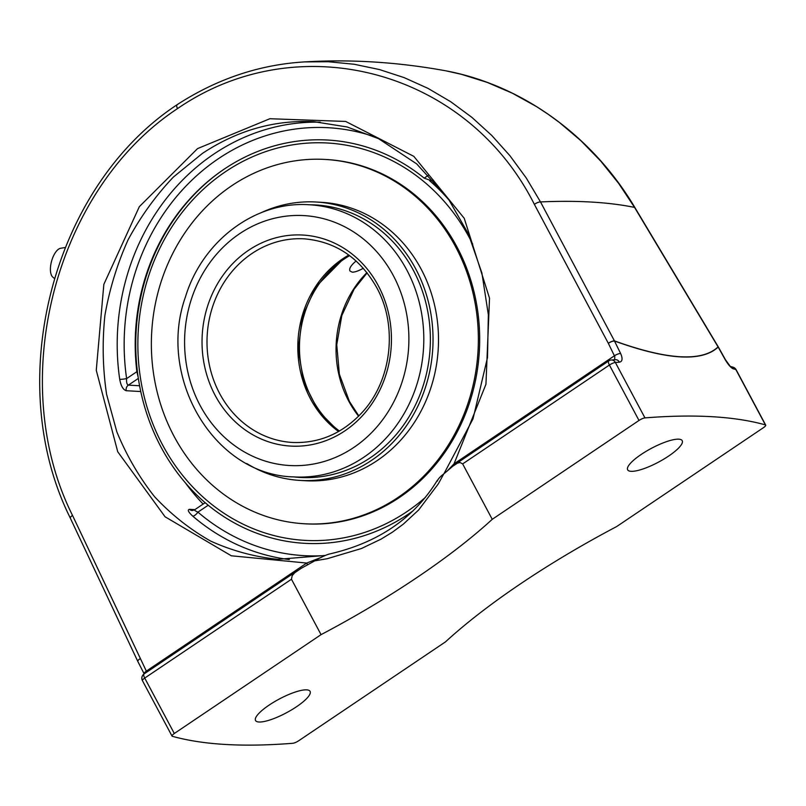 <?xml version="1.0" encoding="UTF-8"?>
<svg xmlns="http://www.w3.org/2000/svg" width="806" height="806" viewBox="0 0 806 806"><rect width="100%" height="100%" fill="white"/><g stroke="black" fill="none" stroke-linecap="round" stroke-linejoin="round"><path stroke-width="1.21" d="M641.193 454.453A30.93 7.748 -28.1 0 1 682.208 440.691A30.93 7.748 -28.1 0 1 668.648 456.055A30.93 7.748 -28.1 0 1 627.642 469.817A30.93 7.748 -28.1 0 1 641.193 454.453M269.083 705.129A30.93 7.748 -28.1 0 1 310.088 691.367A30.93 7.748 -28.1 0 1 296.537 706.731A30.93 7.748 -28.1 0 1 255.532 720.504A30.93 7.748 -28.1 0 1 269.083 705.129M177.592 104.599C176.383 104.74 176.353 106.08 177.511 108.609C298.542 25.318 466.755 69.84 534.358 204.351A5.189 1.652 152 0 1 540.504 201.933A1120.955 280.871 -28.1 0 1 634.544 207.394A5.189 1.048 -30.9 0 1 634.876 207.535C592.571 136.184 522.49 85.325 446.151 70.878L461.455 74.333L487.318 82.444L512.475 93.264L536.625 106.674L548.211 114.301L559.435 122.492L580.844 140.647L600.682 161.039L618.655 183.395L634.544 207.394L718.075 346.902C701.955 362.015 667.418 360 614.434 340.878L540.504 201.933L526.288 178.035L509.976 155.77L491.771 135.468L471.943 117.404L450.645 101.677L427.946 88.348L404.149 77.618L379.535 69.578L354.177 64.258L328.354 61.73L304.628 61.891M614.484 341.019C667.489 360.141 702.046 362.146 718.166 347.043L725.148 359.567C728.201 364.735 730.901 367.808 733.228 368.785A1024.587 256.721 -28.1 0 1 735.807 369.48L765.398 424.893A1024.587 256.721 151.9 0 0 644.961 417.901L615.371 362.488A1024.587 256.721 -28.1 0 1 619.451 362.176C622.464 361.511 622.847 358.62 620.62 353.491L614.484 341.019A5.189 3.778 110 0 0 614.434 340.878A5.189 1.642 -28 0 0 608.318 343.296A5.189 1.582 -26.2 0 1 614.484 341.019M321.06 634.634L291.47 579.222L292.185 575.605L294.744 572.754L301.273 568.28A278.13 69.689 151.9 0 0 314.723 560.845L327.226 558.709L361.461 548.513L381.147 539.083L392.593 532.051L403.272 524.182L418.616 510.007L438.313 483.872L443.743 473.938A278.13 69.689 151.9 0 0 452.73 466.251L457.496 463.118L460.065 462.513L462.654 463.903L492.244 519.316A278.13 69.689 -28.1 0 1 416.904 577.57A278.13 69.689 -28.1 0 1 321.06 634.634L174.308 733.5A5.189 1.3 -28.1 0 0 172.031 736.08A5.189 1.3 -28.1 0 0 172.343 736.291A1024.587 256.721 151.9 0 0 292.769 743.283A5.189 1.3 -28.1 0 0 298.744 740.724L445.486 641.868A278.13 69.689 -28.1 0 1 520.837 583.615A278.13 69.689 -28.1 0 1 616.681 526.55L763.423 427.684A5.189 1.3 -28.1 0 0 765.7 425.105L736.11 369.692A5.189 5.189 0 0 0 732.926 367.143L730.286 366.418L725.44 359.708A5.189 0.987 150.9 0 0 725.44 359.708A5.189 0.987 150.9 0 0 725.148 359.567M146.823 672.093L146.339 671.116A5.189 1.612 153 0 0 144.163 673.887M314.723 560.845C320.677 557.43 325.382 555.203 328.848 554.175L328.465 554.226C377.601 543.163 413.891 518.51 437.356 480.265L437.275 480.406M443.743 473.938C439.935 476.87 437.819 479.238 437.396 481.061M320.264 122.18A219.494 196.604 -86.7 0 0 213.792 154.107A219.494 196.604 -86.7 0 0 119.721 379.354C120.96 385.963 123.127 389.751 126.21 390.709L140.758 391.555M194.861 509.644L189.541 509.332C187.194 509.735 188.272 512.012 192.755 516.142A219.494 196.604 -86.7 0 0 289.324 559.586M277.889 559.324L277.838 559.324C254.525 556.875 232.108 550.79 210.588 541.048C189.914 529.33 171.204 514.52 154.48 496.607C139.136 477.152 126.592 455.551 116.83 431.794L106.583 394.315C102.715 368.241 102.15 341.915 104.911 315.337C109.535 289.011 117.293 263.784 128.164 239.654C140.687 216.512 155.749 195.667 173.32 177.129L202.366 153.442C237.266 130.34 274.493 119.762 314.058 121.706L347.124 126.965L378.588 138.682L416.682 163.89L448.247 198.719L468.336 233.811L481.887 272.992L488.355 314.763L487.499 357.542L473.011 418.878L443.925 473.777M730.72 366.559A5.189 4.856 104.8 0 1 733.228 368.785M462.654 463.903L609.407 365.047A5.189 1.3 -28.1 0 1 615.371 362.488A5.189 4.352 85.4 0 0 611.291 360L615.391 359.688A5.189 4.373 85.8 0 1 615.401 359.688A5.189 4.373 85.8 0 1 619.451 362.176M534.358 204.351L608.318 343.296L614.807 356.635L614.605 359.748M492.244 519.316L638.997 420.46A5.189 1.3 -28.1 0 1 644.961 417.901M119.721 379.354A5.189 0.514 171.7 0 0 126.623 378.598C126.341 382.417 126.925 384.593 128.386 385.117A5.189 4.655 -86.7 0 0 126.21 390.709M194.961 509.805C193.853 509.946 194.851 510.732 197.933 512.142A5.189 1.904 -49.4 0 1 192.755 516.142M324.697 555.566A214.295 191.949 93.3 0 1 197.933 512.142L208.19 505.231L205.329 502.813M138.148 377.137L136.879 371.677L126.623 378.598A214.295 191.949 93.3 0 1 374.599 136.798M428.631 175.134L424.178 178.136L431.643 180.826L433.084 179.859M433.638 180.473A197.168 49.398 151.9 0 0 431.643 180.826M424.178 178.136A201.974 180.907 -86.7 0 0 224.088 169.21A201.974 180.907 -86.7 0 0 220.522 171.668A201.974 180.907 -86.7 0 0 136.879 371.677M620.62 353.491A5.189 1.582 -26.2 0 0 614.454 355.768L454.04 463.833A5.189 1.904 -124 0 1 454.493 464.84M307.459 564.895A5.189 1.904 56 0 0 306.754 563.051L231.342 555.797L165.079 516.787L117.726 451.753L96.267 370.286L103.843 284.367L139.347 206.658L197.551 148.596L269.879 118.724L345.693 121.444L413.821 156.354L464.246 218.325L489.524 298.22L485.947 384.281L454.04 463.833L447.088 471.107M321.201 557.389L306.754 563.051L146.339 671.116L72.54 515.457A5.189 1.552 154.8 0 0 70.293 518.087L137.796 661.394A5.189 1.552 -25.2 0 1 140.032 658.754A5.189 1.612 -27 0 0 137.866 661.535A5.189 1.612 -27 0 1 137.866 661.535L137.866 661.535A5.189 5.189 0 0 1 137.796 661.394A5.189 1.552 -25.2 0 0 137.836 661.464M208.19 505.231A201.974 180.907 -86.7 0 0 408.279 514.168A201.974 180.907 -86.7 0 0 413.186 510.742M65.095 247.533L60.641 248.268A15.233 6.66 105.2 0 0 51.554 261.265A15.233 6.66 105.2 0 0 52.783 277.083L54.294 278.342M349.613 255.643A101.979 91.35 -86.7 0 0 312.174 399.02A101.979 91.35 -86.7 0 0 339.417 431.029M363.315 268.267C358.61 270.887 354.932 272.196 352.272 272.176L349.945 270.977C348.927 268.589 350.983 265.265 356.101 260.993M223.856 169.361A202.769 181.622 -86.7 0 0 161.039 447.129A202.769 181.622 -86.7 0 0 205.852 503.307M450.02 201.248A202.769 181.622 -86.7 0 0 429.679 180.746M425.427 497.352A199.001 178.247 93.3 0 1 168.666 455.551A199.001 178.247 93.3 0 1 225.438 171.738A199.001 178.247 93.3 0 1 472.699 244.137M293.817 476.9A136.476 122.24 -86.7 0 0 300.164 477.454A136.476 122.24 -86.7 0 0 407.866 418.657A136.476 122.24 -86.7 0 0 418.475 280.941A136.476 122.24 -86.7 0 0 316.002 204.976A136.476 122.24 -86.7 0 0 309.635 204.795M246.797 463.551A139.438 124.9 -86.7 0 0 299.993 480.416A139.438 124.9 -86.7 0 0 410.042 420.339A139.438 124.9 -86.7 0 0 420.873 279.632A139.438 124.9 -86.7 0 0 316.174 202.014A139.438 124.9 -86.7 0 0 261.386 212.603M319.347 205.218A136.476 122.24 -86.7 0 0 316.335 205.177M300.517 477.293A136.476 122.24 -86.7 0 0 303.519 477.605M304.285 523.759L305.595 523.84A182.458 163.427 -86.7 0 0 449.587 445.224A182.458 163.427 -86.7 0 0 463.772 261.104A182.458 163.427 -86.7 0 0 326.773 159.538L325.453 159.457A182.458 163.427 -86.7 0 0 181.461 238.072A182.458 163.427 -86.7 0 0 167.275 422.193A182.458 163.427 -86.7 0 0 304.285 523.759A182.458 163.427 -86.7 0 0 448.277 445.144A182.458 163.427 -86.7 0 0 462.453 261.033A182.458 163.427 -86.7 0 0 325.453 159.457M299.993 480.416L305.464 480.739A139.438 124.9 -86.7 0 0 415.513 420.661A139.438 124.9 -86.7 0 0 426.344 279.954A139.438 124.9 -86.7 0 0 321.644 202.326L316.174 202.014M72.54 515.457C5.148 380.875 55.302 189.108 177.511 108.609M725.44 359.708L718.458 347.185A5.189 0.987 -29.1 0 0 718.166 347.043A5.189 4.997 -134 0 0 718.075 346.902A5.189 1.048 -30.9 0 1 718.378 347.043A5.189 1.048 -30.9 0 1 718.388 347.043A5.189 1.048 -30.9 0 1 718.408 347.124M297.716 570.436L144.123 673.907A5.189 1.904 56 0 0 144.717 678.078L291.47 579.222M144.123 673.907A5.189 5.189 0 0 0 142.44 680.657A5.189 1.3 -28.1 0 1 144.717 678.078L174.308 733.5M185.33 482.784A219.494 196.604 -86.7 0 0 203.132 504.072M736.11 369.692A5.189 1.3 -28.1 0 0 735.807 369.48A5.189 4.866 -74.4 0 0 732.926 367.143M638.997 420.46L609.407 365.047A5.189 1.904 -124 0 1 608.812 360.866L455.148 464.387M189.541 509.332A5.189 4.655 -86.7 0 0 192.291 510.551L194.528 509.866L205.157 502.702M139.589 385.772L128.386 385.117L138.34 378.417M366.942 272.599A101.979 91.35 -86.7 0 0 348.756 401.146A101.979 91.35 -86.7 0 0 358.599 416.188M309.585 204.784C255.754 200.744 202.568 240.571 185.531 296.679C156.525 377.611 214.295 475.288 293.777 476.9A136.285 122.069 -86.7 0 0 363.828 457.234A136.285 122.069 -86.7 0 0 406.808 270.02A136.285 122.069 -86.7 0 0 309.585 204.784L322.35 205.53M348.817 255.059A101.979 91.35 -86.7 0 0 342.691 258.837A101.979 91.35 -86.7 0 0 338.56 431.512M292.467 442.464A101.979 91.35 93.3 0 1 209.5 365.612A101.979 91.35 93.3 0 1 251.885 253.558A101.979 91.35 93.3 0 1 304.305 238.838C335.659 241.578 359.768 257.789 376.644 287.48C398.144 326.148 391.666 380.936 361.864 412.743C342.308 433.598 319.176 443.512 292.467 442.464M378.266 285.636A105.687 94.665 -86.7 0 0 248.55 250.293A105.687 94.665 -86.7 0 0 215.212 395.484A105.687 94.665 -86.7 0 0 344.938 430.817A105.687 94.665 -86.7 0 0 378.266 285.636M393.288 275.521A125.162 112.105 93.3 0 1 353.814 447.441A125.162 112.105 93.3 0 1 200.19 405.599A125.162 112.105 93.3 0 1 239.674 233.669A125.162 112.105 93.3 0 1 393.288 275.521M177.068 104.72C217.852 78.313 261.356 63.986 307.6 61.74L307.6 61.74C353.068 59.261 399.252 62.304 446.151 70.878M177.098 104.72C52.491 186.77 1.995 381.409 70.334 518.117M634.876 207.535L718.378 347.043A5.189 5.189 0 0 1 718.458 347.185M144.173 673.897L137.866 661.535M172.031 736.08L142.44 680.657M611.291 360A5.189 5.189 0 0 0 608.812 360.866M277.838 559.314L325.241 555.445M367.143 272.861L354.136 289.132L341.825 315.529L336.747 344.716L339.356 374.185L349.411 401.428L358.831 415.946M293.777 476.9L306.542 477.646M348.917 255.129L344.424 257.86L315.66 286.986L302.331 316.869L298.23 349.854L303.771 382.326L318.34 410.929L338.671 431.452"/></g></svg>
